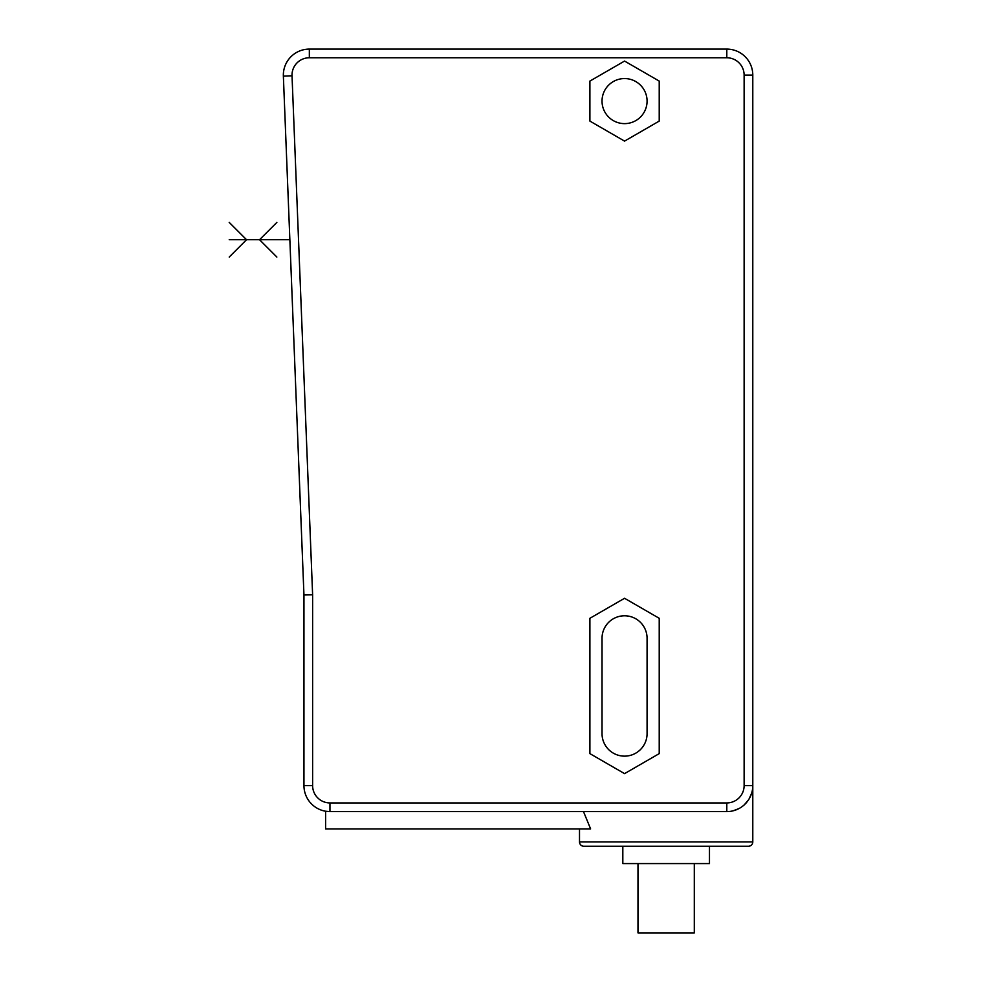 <?xml version="1.0" encoding="UTF-8"?>
<svg xmlns="http://www.w3.org/2000/svg" width="982" height="982" viewBox="0 0 982 982"><rect width="100%" height="100%" fill="white"/><g stroke="black" fill="none" stroke-linecap="round" stroke-linejoin="round"><path stroke-width="1.47" d="M659.217 81.076L624.552 61.068L589.9 81.076L589.9 121.093L624.552 141.113L659.217 121.093L659.217 81.076M659.217 618.292L624.552 598.284L589.9 618.292L589.9 753.624L624.552 773.632L659.217 753.624L659.217 618.292M602.027 101.085A22.525 22.525 0 0 1 624.552 78.56A22.525 22.525 0 0 1 647.077 101.085A22.525 22.525 0 0 1 624.552 123.622A22.525 22.525 0 0 1 602.027 101.085M647.077 638.3A22.525 22.525 0 0 0 624.552 615.775A22.525 22.525 0 0 0 602.027 638.3L602.027 733.615A22.525 22.525 0 0 0 624.552 756.14A22.525 22.525 0 0 0 647.077 733.615L647.077 638.3M303.954 594.982L303.954 785.6A25.998 25.998 0 0 0 329.952 811.598L726.803 811.598A25.998 25.998 0 0 0 752.789 785.6L752.789 75.098A25.998 25.998 0 0 0 726.803 49.1L309.342 49.1A25.998 25.998 0 0 0 283.368 76.13L303.954 594.982L312.62 594.81L312.62 785.6A17.332 17.332 0 0 0 329.952 802.932L726.803 802.932A17.332 17.332 0 0 0 744.123 785.6L744.123 75.098A17.332 17.332 0 0 0 726.803 57.766L309.342 57.766A17.332 17.332 0 0 0 292.022 75.786L312.62 594.81L292.022 75.786L283.368 76.13M583.492 811.598L590.612 828.918L325.619 828.918L325.619 811.23L329.952 811.598L329.952 802.932M733.038 810.837L738.955 808.579L733.038 810.837M744.258 804.859L748.603 799.753L744.258 804.859M749.021 799.078L751.623 793.284L749.033 799.066M579.503 828.918L579.503 841.918A4.333 4.333 0 0 0 583.824 846.251L748.456 846.251A4.333 4.333 0 0 0 752.789 841.918L752.789 785.6L744.123 785.6M622.821 846.251L622.821 863.583L709.47 863.583L709.47 846.251M637.981 863.583L637.981 932.9L694.299 932.9L694.299 863.583M229.211 222.398L246.543 239.718L289.862 239.718L229.211 239.718M276.863 257.051L259.53 239.718L276.863 222.398M246.543 239.718L229.211 257.051M312.62 785.6L303.954 785.6M726.803 802.932L726.803 811.598M744.123 75.098L752.789 75.098M726.803 57.766L726.803 49.1M309.342 57.766L309.342 49.1M752.789 841.918L579.503 841.918"/></g></svg>
